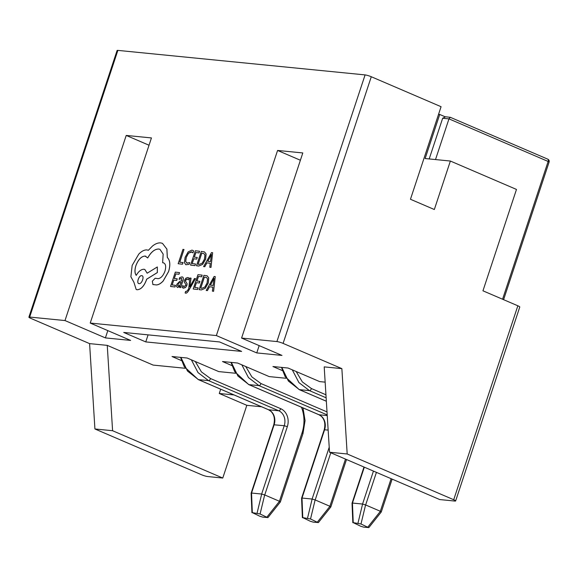 <?xml version="1.0" encoding="UTF-8"?>
<svg xmlns="http://www.w3.org/2000/svg" width="578" height="578" viewBox="0 0 578 578"><rect width="100%" height="100%" fill="white"/><g stroke="black" fill="none" stroke-linecap="round" stroke-linejoin="round"><path stroke-width="0.87" d="M502.571 299.231L548.139 161.457L448.969 118.866L442.661 118.237L445.667 116.785L450.269 117.327L448.969 118.866L435.509 159.564M442.661 118.237L429.201 158.936M235.694 373.272L218.751 371.596L187.164 358.028L172.027 356.525L181.514 360.6M286.146 378.279L269.204 376.596L237.623 363.035L222.487 361.532L231.966 365.599M220.688 389.211L219.272 393.488L246.82 405.315L261.596 406.782M219.272 393.488L234.054 394.947M185.242 368.273L153.163 365.094L107.255 345.369L89.597 343.621L30.829 318.377A4.689 0.65 -161.7 0 1 28.9 317.156L117.088 50.496A4.689 0.65 18.3 0 1 117.869 50.387L29.68 317.055L64.996 320.559L105.398 337.906L130.621 340.413L90.226 323.059L216.36 335.565L256.755 352.92L281.985 355.419L241.582 338.065L276.898 341.569L365.094 74.909L117.869 50.387M145.757 341.909L241.618 351.417L219.582 341.952L123.721 332.444L145.757 341.909L148.091 334.864M325.154 382.145L319.663 381.603L288.075 368.034L272.939 366.531L282.418 370.606M329.532 452.234L347.19 453.983L453.708 499.732A4.689 0.65 -161.7 0 1 455.637 500.953A4.689 0.65 -161.7 0 1 454.857 501.061L439.721 499.558L329.532 452.234L324.2 366.886L341.865 368.634L283.097 343.397A4.689 0.65 -161.7 0 0 276.898 341.569M29.68 317.055A4.689 0.65 -161.7 0 0 28.9 317.156M246.82 405.315L222.768 478.042L207.632 476.539A4.689 0.65 -161.7 0 1 201.44 474.711L94.922 428.97L89.597 343.621M445.103 116.77L439.721 114.458L425.141 158.538L450.37 161.038L516.479 189.432L482.955 290.806L517.845 305.791A4.689 0.65 18.3 0 1 519.774 307.019L455.637 500.953M450.37 161.038L434.331 209.518L410.459 199.266L441.072 106.706L371.286 76.737L283.097 343.397M347.19 453.983L341.865 368.634M439.721 114.458L438.543 114.343M365.094 74.909A4.689 0.65 18.3 0 1 371.286 76.737M90.226 323.059L151.443 137.932L126.221 135.433L64.996 320.559M241.582 338.065L302.807 152.946L277.577 150.446L216.36 335.565M126.221 135.433L149.03 145.23M107.811 330.609L105.398 337.906M259.168 345.622L256.755 352.92M277.577 150.446L300.394 160.243M222.768 478.042L112.587 430.718L94.922 428.97M112.587 430.718L107.255 345.369M180.907 357.406L187.503 371.069L198.456 379.63L268.604 409.759A11.719 9.862 -84.3 0 1 274.145 424.722L251.553 493.041L261.639 494.038L284.239 425.719A11.719 9.862 95.7 0 0 278.697 410.756L268.604 409.759A2.341 1.228 113.2 0 1 268.409 409.708A2.341 1.228 113.2 0 1 268.243 409.6M195.277 361.51L201.419 371.892L210.536 378.547L280.691 408.682A2.341 1.228 113.2 0 1 278.697 410.756L208.55 380.627L198.023 372.6L191.376 359.834M280.691 408.682A14.067 11.827 -84.3 0 1 287.331 426.636L264.738 494.956L279.427 501.263L302.027 432.944A32.816 27.607 95.7 0 0 301.456 407.237M267.578 517.606L260.078 513.979L252.319 512.628L259.818 516.248L262.809 517.129L267.954 517.57L280.359 501.986L302.988 433.558L302.027 432.944M251.553 493.041L252.319 512.628L251.929 512.693L251.127 493.193L273.755 424.772L284.239 425.719L287.331 426.636M264.738 494.956L261.639 494.038M280.048 501.935L279.427 501.263M251.509 493.041L251.127 493.193M231.359 362.413L237.955 376.076L248.908 384.63L319.063 414.758A11.719 9.862 -84.3 0 1 324.598 429.721L302.005 498.041L312.098 499.045L329.222 447.249M327.206 414.925L259.002 385.634L248.475 377.6L241.828 364.841M245.729 366.517L251.871 376.892L260.989 383.554L327.018 411.912M330.797 452.776L315.191 499.956L329.886 506.27L345.485 459.084M318.03 522.606L310.531 518.986L302.771 517.628L310.27 521.255L313.262 522.136L318.413 522.57L330.811 506.985L346.511 459.524M302.005 498.041L302.771 517.628L302.381 517.693L301.579 498.2L324.207 429.779L328.152 430.075M281.811 367.413L288.408 381.075L299.361 389.637L326.346 401.226M326.137 397.801L309.454 390.634L298.927 382.607L292.28 369.841M296.182 371.517L302.323 381.899L311.441 388.553L325.949 394.788M364.321 467.176L352.457 503.048L362.55 504.045L373.446 471.092M376.423 472.37L365.643 504.962L380.338 511.27L391.118 478.685M368.482 527.613L360.983 523.986L353.223 522.635L360.723 526.255L363.714 527.136L368.865 527.577L381.27 511.985L392.137 479.119M352.457 503.048L353.223 522.635L352.833 522.7L352.031 503.228L363.996 467.031M315.191 499.956L312.098 499.045M330.5 506.942L329.886 506.27M365.643 504.962L362.55 504.045M380.953 511.942L380.338 511.27M301.962 498.041L301.579 498.2M352.414 503.048L352.038 503.2M183.999 249.501L182.944 249.385L178.14 263.72L182.489 264.218L183.038 262.585L179.744 262.202L183.999 249.501L179.787 262.21M182.453 264.204L183.002 262.571M178.14 263.72L182.489 264.218M187.272 263.279L185.675 261.538L186.239 257.355L188.544 253.142L191.304 251.798L192.944 252.868L193.594 250.931L192.814 250.368L191.853 250.13L188.146 251.907L185.097 257.34L184.411 262.643L185.834 264.731L189.143 264.348L189.736 262.571L186.752 263.149M185.856 264.738L189.143 264.348M189.107 264.334L189.7 262.556M187.308 263.301L185.711 261.552L186.275 257.369L188.58 253.157L191.961 251.972M191.34 251.82L191.939 251.965M192.944 252.868L193.63 250.946L192.814 250.368M194.981 265.62L195.523 263.98L192.149 263.59L193.76 258.771L196.722 259.11L197.271 257.47L194.309 257.131L195.848 252.543L199.042 252.911L199.554 251.242L195.35 250.773L190.545 265.107L194.981 265.62L195.487 263.965M192.185 263.597L193.796 258.785M193.76 258.771L196.722 259.11M196.686 259.096L197.235 257.456M194.353 257.131L195.884 252.557M195.848 252.543L199.042 252.911M199.005 252.889L199.554 251.242M190.545 265.107L194.938 265.598M196.484 265.772L198.731 266.024L202.582 264.37L205.602 259.168L206.071 253.944L204.468 251.914L201.289 251.437L196.484 265.772L198.774 266.039L202.618 264.392L205.638 259.182L206.108 253.959L204.468 251.914M201.787 253.207L198.088 264.254L199.273 264.392L202.206 263.171L204.475 259.096L204.93 254.956L203.738 253.525L201.787 253.207L198.131 264.262M203.759 253.532L201.83 253.222M210.948 267.397L212.639 252.709L211.512 252.586L203.593 266.574L204.764 266.704L206.859 262.867L210.262 263.25L209.785 267.26L210.984 267.412L212.639 252.709M207.74 261.285L210.479 261.596L211.447 254.479L207.74 261.285M209.785 267.26L210.984 267.412M203.593 266.574L204.8 266.718L206.895 262.882L210.262 263.257M211.461 254.493L207.777 261.292M174.961 286.97L175.502 285.337L172.128 284.947L173.74 280.12L176.702 280.467L177.251 278.827L174.296 278.48L175.828 273.893L179.021 274.261L179.534 272.599L175.329 272.122L170.524 286.464L174.961 286.97L175.466 285.322M172.165 284.954L173.783 280.142M173.74 280.12L176.702 280.467M176.666 280.453L177.215 278.806M174.332 278.488L175.864 273.907M175.828 273.893L179.021 274.261M178.985 274.247L179.534 272.599M170.524 286.464L174.924 286.955M179.079 279.355L181.441 278.343L181.752 280.966L179.874 281.197L176.817 284.325L176.593 286.558L177.67 287.512L180.076 285.886L179.57 287.476L180.596 287.591L182.8 281.002C183.667 278.408 183.399 277.035 181.991 276.876L179.664 277.606L179.079 279.355L181.651 278.394M177.706 287.533L180.112 285.908M182.489 277.007L181.991 276.876M178.616 283.025L177.807 285.525L178.429 286.074L179.823 285.359L181.29 282.339L178.616 283.025L177.843 285.539L178.465 286.088M177.843 285.539L178.429 286.074M179.57 287.476L180.632 287.606L182.836 281.016C183.703 278.423 183.436 277.05 182.027 276.898M181.282 282.36L178.653 283.039M184.079 286.71L182.72 285.532L182.099 287.389L183.486 288.162L185.459 287.541L186.86 285.402L187.084 283.668L185.502 281.204L185.603 280.229L187.178 278.972L188.414 279.882L188.999 278.134L187.771 277.527L185.878 278.163L184.49 280.272L184.238 281.92L185.813 284.455L185.748 285.46L183.66 286.601M182.72 285.532L184.115 286.724M182.865 288.01L185.495 287.555L186.896 285.416L187.12 283.69L185.538 281.219L186.282 279.282L187.214 278.993M182.901 288.025L183.522 288.184M188.414 279.882L189.035 278.155L187.807 277.541M188.399 277.693L187.771 277.527M186.152 291.623L185.639 291.348L185.105 292.945L185.711 293.169C186.607 293.27 187.669 292.251 188.89 290.127L195.494 278.632L194.432 278.517L189.822 286.861L191.065 278.155L189.887 278.011L188.753 288.48L187.684 290.293L186.152 291.623L185.639 291.348L186.188 291.637M195.494 278.632L188.934 290.142C187.706 292.273 186.643 293.284 185.748 293.183L185.105 292.945M189.873 286.818L190.018 286.016M189.981 286.002L191.029 278.134M197.597 289.506L198.146 287.873L194.764 287.483L196.383 282.656L199.345 283.003L199.894 281.363L196.932 281.016L198.471 276.429L201.664 276.797L202.177 275.135L197.965 274.666L193.168 289L197.597 289.506L198.109 287.858M194.808 287.49L196.419 282.678M196.383 282.656L199.345 283.003M199.309 282.989L199.858 281.349M196.975 281.024L198.507 276.443M198.471 276.429L201.664 276.797M201.628 276.783L202.177 275.135M193.168 289L197.56 289.491M199.107 289.665L201.354 289.918L205.204 288.263L208.225 283.061L208.694 277.83L207.09 275.807L203.911 275.33L199.107 289.665L201.39 289.932L205.241 288.278L208.261 283.076L208.73 277.852L207.126 275.822M204.41 277.093L200.711 288.147L201.895 288.278L204.829 287.056L207.097 282.989L207.553 278.849L206.36 277.418L204.41 277.093L200.747 288.155M206.382 277.426L204.446 277.108M213.571 291.283L215.262 276.602L214.127 276.472L206.216 290.459L207.379 290.589L209.482 286.76L212.885 287.136L212.408 291.153L213.607 291.298L215.262 276.602M210.356 285.178L213.101 285.481L214.07 278.365L210.356 285.178M212.408 291.153L213.607 291.298M206.216 290.459L207.415 290.604L209.518 286.775L212.885 287.15M214.048 278.365L210.399 285.178M162.62 262.679L163.083 262.73C165.691 263.503 166.312 266.321 164.954 271.19C163.213 275.757 160.93 278.249 158.105 278.675L155.179 278.235L152.317 281.197L152.946 284.542L156.371 284.932C158.574 284.802 160.85 283.473 163.198 280.937L168.595 271.494C170.51 264.869 170.084 260.201 167.309 257.492L166.869 249.089L162.461 243.352L160.742 242.905C158.134 242.666 155.366 243.728 152.433 246.098L148.373 250.296L147.101 249.942C144.507 249.703 141.733 251.083 138.785 254.089L132.16 265.403L130.881 276.783L133.886 282.201L136.198 289.513L137.087 289.751C140.822 289.549 143.9 286.37 146.313 280.207L146.66 279.188L157.324 272.556L157.332 266.949L147.152 273.213L144.84 269.493L143.951 269.261C141.184 269.269 138.612 271.306 136.235 275.374C134.674 273.278 134.558 270.027 135.888 265.605C138.301 259.443 141.379 256.264 145.114 256.068L147.686 257.94C151.046 251.972 154.738 249.002 158.748 249.024L159.962 249.342L163.162 254.118L162.62 262.679L163.762 262.911M152.816 284.506L156.407 284.947C158.61 284.824 160.886 283.487 163.234 280.951L168.632 271.508C170.546 264.883 170.12 260.216 167.345 257.513L166.905 249.104L162.461 243.352M139.081 283.625C141.964 284.188 144.724 275.72 141.74 275.677C138.937 275.034 136.061 283.617 139.081 283.625L138.742 283.538M139.117 283.639C136.097 283.632 138.973 275.049 141.776 275.692L141.74 275.677M163.119 262.744L163.784 262.918M147.686 257.94L147.722 257.954C151.082 251.986 154.774 249.017 158.784 249.046L159.983 249.349M136.271 275.388C134.71 273.293 134.595 270.042 135.924 265.62C138.344 259.457 141.415 256.278 145.15 256.083L145.967 256.292M147.18 273.192L144.84 269.493M136.198 289.513L137.123 289.766C140.859 289.564 143.936 286.385 146.35 280.222L146.696 279.203L157.361 272.57L157.332 266.949M549.1 162.071A2.341 2.341 0 0 0 547.8 159.181A2.341 1.228 -66.8 0 1 548.139 161.457L549.1 162.071L503.59 299.671M450.168 117.247L547.8 159.181A2.341 1.228 -66.8 0 0 547.604 159.131M453.708 499.732L517.845 305.791M210.536 378.547A2.341 1.228 113.2 0 1 208.55 380.627L198.456 379.63A2.341 1.228 113.2 0 1 198.261 379.58A2.341 1.228 113.2 0 1 198.081 379.464M257.087 513.098L261.682 494.053M267.022 516.963L279.492 501.292M264.673 494.934L260.078 513.979M260.989 383.554A2.341 1.228 113.2 0 1 259.002 385.634L248.908 384.63A2.341 1.228 113.2 0 1 248.713 384.58A2.341 1.228 113.2 0 1 248.533 384.464M327.242 415.575L319.063 414.758A2.341 1.228 113.2 0 1 318.861 414.715A2.341 1.228 113.2 0 1 318.695 414.607M311.441 388.553A2.341 1.228 113.2 0 1 309.454 390.634L299.361 389.637A2.341 1.228 113.2 0 1 299.166 389.586A2.341 1.228 113.2 0 1 298.985 389.471M307.539 518.105L312.134 499.052M317.474 521.97L329.944 506.299M315.126 499.934L310.531 518.986M357.992 523.104L362.587 504.059M367.926 526.97L380.396 511.299M365.585 504.941L360.983 523.986M302.98 407.887L305.061 420.611L302.988 433.558M180.546 357.37L184.245 366.64L198.261 379.58L268.409 409.708L270.634 411.11C274.138 414.332 275.179 418.884 273.755 424.772M231.005 362.377L234.704 371.647L248.713 384.58L318.861 414.715L321.086 416.109C324.59 419.332 325.631 423.891 324.207 429.779M281.457 367.377L285.156 376.646L299.166 389.586L326.353 401.262"/></g></svg>
